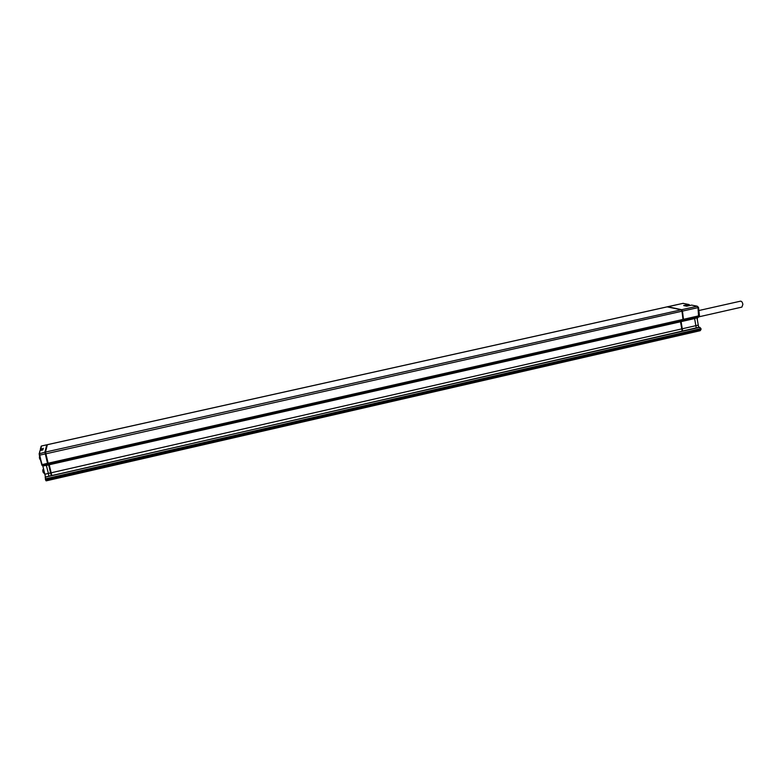 <?xml version="1.0" encoding="UTF-8"?>
<svg xmlns="http://www.w3.org/2000/svg" width="782" height="782" viewBox="0 0 782 782"><rect width="100%" height="100%" fill="white"/><g stroke="black" fill="none" stroke-linecap="round" stroke-linejoin="round"><path stroke-width="1.17" d="M51.768 475.309L49.08 464.185M47.878 462.23L47.428 462.924L48.015 462.788L45.493 452.074L47.36 444.704M47.428 462.924L44.906 452.211L46.734 444.841L47.086 445.613M682.95 319.046L682.021 311.207L681.239 309.809L667.144 306.867M683.419 319.154L682.471 311.109L698.013 307.619L698.619 317.15L42.394 465.701L41.974 464.616L699.362 315.723M682.148 331.109L680.575 321.226M48.504 464.322L51.192 475.436M46.949 445.955L45.151 453.179L47.419 461.566M48.64 464.293L51.475 475.378M51.299 475.417L48.67 464.381M45.102 477.206L697.397 327.619L699.655 327.335L700.447 328.743L45.571 478.819L45.297 477.059L699.655 327.335L700.926 328.46L700.193 330.698L46.216 480.852L45.815 479.786L700.936 329.281M42.766 465.622L45.464 476.864M40.322 449.259L40.625 450.412L40.332 449.269L43.088 448.751M41.123 446.346L40.41 448.995L43.078 448.712M42.062 465.456L39.335 453.452L39.921 450.833M43.313 448.311L42.795 449.933M46.177 464.85L46.363 465.407L48.689 464.879M42.863 465.925L46.363 465.407L48.376 473.433L50.703 472.895M44.965 474.224L48.376 473.433L48.865 475.974M682.833 317.991L681.904 310.669M682.178 331.109L680.506 321.656M681.024 321.128L682.598 331.011M667.505 306.847L683.018 303.338L689.138 304.56L689.48 305.567M682.471 311.109L681.679 309.701L667.808 306.72M680.936 321.666L694.612 318.567L696.254 327.883M694.709 318.03L694.612 318.567L696.987 317.795L698.668 327.384M681.787 328.88L697.847 325.224M686.752 306.182L683.663 305.557L686.723 306.182L691.63 305.097L686.713 306.192M699.87 327.316L699.323 327.257M697.534 317.394L697.407 318.733M697.094 317.492L697.036 318.225M681.376 328.978L51.28 472.768M680.487 321.773L49.266 464.743M698.864 310.532L740.554 301.158C741.717 301.207 742.48 302.302 742.871 304.433L741.883 307.101L699.225 316.749M41.7 464.616L39.325 455.212L45.18 453.951M45.767 453.824L682.021 311.207M45.884 480.607L45.336 476.903M701.043 329.418L700.193 330.698L46.216 480.852L45.19 476.981M699.47 315.85L698.619 317.15L42.394 465.701L39.11 453.795L44.906 452.211M40.869 450.354L41.319 446.043L46.734 444.841M42.902 449.914L39.98 450.598L39.335 455.222M46.754 444.802L41.387 446.033M682.784 303.396L688.629 304.452M683.663 305.557L688.561 304.472L689.45 305.303M697.28 306.221L691.63 305.097L697.221 306.231L698.394 307.316M681.679 309.701L697.221 306.231L698.492 307.355M684.367 305.703L688.707 304.736M44.809 473.618L43.831 472.093L43.733 469.356M43.01 472.084L42.775 470.441M39.608 458.672L39.383 457.04M51.123 472.875L48.973 464.215L50.82 472.915M45.561 452.866L47.604 461.136M47.565 460.979L45.591 453.052M47.438 461.185L45.542 453.58M45.239 453.716L45.151 453.179M45.473 453.228L45.503 452.446M47.301 444.714L667.378 306.818M45.493 452.074L681.239 309.809M43.176 448.409L42.785 449.933M42.844 449.914L40.126 450.52M45.552 479.806L45.307 478.838M667.691 306.72L683.224 303.318M689.568 305.234L689.138 304.56M698.502 307.443L699.46 315.762M700.936 328.557L701.024 329.32M697.182 319.525L697.358 318.9M44.437 473.697L43.049 472.142C42.619 470.119 42.756 469.21 43.469 469.415M40.615 460.285L39.647 458.721L39.608 456.297M47.331 444.675L667.261 306.818"/></g></svg>
